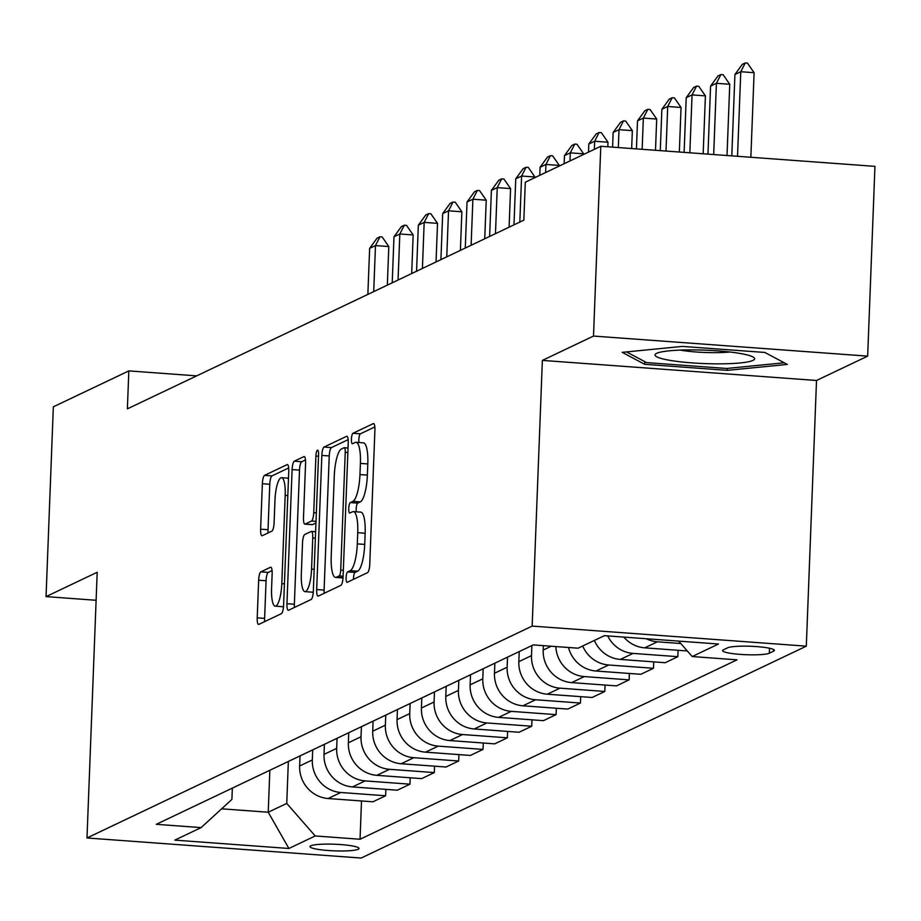 <?xml version="1.0" encoding="UTF-8"?>
<svg xmlns="http://www.w3.org/2000/svg" width="921" height="921" viewBox="0 0 921 921"><rect width="100%" height="100%" fill="white"/><g stroke="black" fill="none" stroke-linecap="round" stroke-linejoin="round"><path stroke-width="1.38" d="M346.1 577.732A5.273 1.301 -85.8 0 0 347.056 582.348A5.273 1.301 -85.8 0 0 347.24 582.314L367.56 572.643A7.529 1.854 -85.8 0 0 369.758 564.285L374.905 430.153A7.529 1.854 -85.8 0 0 373.546 423.568A7.529 1.854 -85.8 0 0 373.281 423.614L352.962 433.284A5.273 1.301 -85.8 0 0 351.419 439.144A5.273 1.301 -85.8 0 0 352.375 443.761A5.273 1.301 -85.8 0 0 352.559 443.715L355.195 442.471A24.084 5.952 -85.8 0 1 356.036 442.299A24.084 5.952 -85.8 0 1 360.399 463.401L359.961 474.58A24.084 5.952 -85.8 0 1 352.927 501.335L350.302 502.59A5.273 1.301 -85.8 0 0 348.76 508.438A5.273 1.301 -85.8 0 0 349.715 513.055A5.273 1.301 -85.8 0 0 349.899 513.02L352.524 511.765A24.084 5.952 -85.8 0 1 353.376 511.592A24.084 5.952 -85.8 0 1 357.728 532.695L357.302 543.874A24.084 5.952 -85.8 0 1 350.268 570.629L347.643 571.883A5.273 1.301 -85.8 0 0 346.1 577.732M353.376 511.592L360.779 512.134A24.084 5.952 -85.8 0 1 365.142 533.236L364.716 544.415A24.084 5.952 -85.8 0 1 357.682 571.17L355.046 572.425A5.273 1.301 -85.8 0 0 353.503 578.284A5.273 1.301 -85.8 0 0 353.491 579.332M374.835 426.941L360.376 433.826A5.273 1.301 -85.8 0 0 358.833 439.685A5.273 1.301 -85.8 0 0 358.948 442.506M356.036 442.299L363.438 442.84A24.084 5.952 -85.8 0 1 367.801 463.942L367.375 475.121A24.084 5.952 -85.8 0 1 360.341 501.876L357.705 503.131A5.273 1.301 -85.8 0 0 356.174 508.979A5.273 1.301 -85.8 0 0 356.289 511.811M358.2 849.277A24.533 3.304 -177.8 0 0 359.006 848.483A24.533 3.304 -177.8 0 0 337.696 844.373A24.533 3.304 -177.8 0 0 310.78 845.8A24.533 3.304 -177.8 0 0 309.974 846.595A24.533 3.304 -177.8 0 0 331.284 850.705A24.533 3.304 -177.8 0 0 358.2 849.277M260.862 571.849A7.529 1.854 -85.8 0 0 258.663 580.218L257.212 617.841A7.529 1.854 -85.8 0 0 258.571 624.438A7.529 1.854 -85.8 0 0 258.836 624.392L281.4 613.651A7.529 1.854 -85.8 0 0 283.599 605.281L288.757 471.161A7.529 1.854 -85.8 0 0 287.398 464.564A7.529 1.854 -85.8 0 0 287.133 464.621L264.569 475.363A7.529 1.854 -85.8 0 0 262.37 483.721L260.62 529.172A7.529 1.854 -85.8 0 0 261.978 535.769A7.529 1.854 -85.8 0 0 262.243 535.711L271.902 531.118A7.529 1.854 -85.8 0 0 274.101 522.76L274.965 500.218A20.135 4.973 -85.8 0 1 281.55 477.7A20.135 4.973 -85.8 0 1 285.199 495.348L281.803 583.649A20.135 4.973 -85.8 0 1 275.218 606.156A20.135 4.973 -85.8 0 1 271.58 588.519L272.144 573.795A7.529 1.854 -85.8 0 0 270.774 567.209A7.529 1.854 -85.8 0 0 270.509 567.255L260.862 571.849L268.264 572.402A7.529 1.854 -85.8 0 0 266.065 580.76L264.626 618.382A7.529 1.854 -85.8 0 0 264.695 621.606M97.189 572.275L46.05 596.612L53.337 406.829L128.836 370.898L127.374 408.855L523.842 220.165L525.304 182.208L600.791 146.278L593.504 336.061L542.365 360.399L532.154 626.096L86.988 837.972L97.189 572.275M316.686 589.544A7.529 1.854 -85.8 0 0 318.044 596.14A7.529 1.854 -85.8 0 0 318.309 596.083L340.874 585.342A7.529 1.854 -85.8 0 0 343.073 576.983L348.23 442.851A7.529 1.854 -85.8 0 0 346.872 436.255A7.529 1.854 -85.8 0 0 346.607 436.312L324.042 447.053A7.529 1.854 -85.8 0 0 321.843 455.411L316.686 589.544L324.1 590.085A7.529 1.854 -85.8 0 0 324.169 593.297M311.137 599.49L288.572 610.232A7.529 1.854 -85.8 0 1 288.308 610.289A7.529 1.854 -85.8 0 1 286.949 603.692L292.107 469.572A7.529 1.854 -85.8 0 1 294.306 461.202L303.953 456.609A7.529 1.854 -85.8 0 1 304.218 456.551A7.529 1.854 -85.8 0 1 305.588 463.148L303.493 517.544A7.529 1.854 -85.8 0 0 304.863 524.141A7.529 1.854 -85.8 0 0 305.116 524.084L311.528 521.033A7.529 1.854 -85.8 0 0 313.727 512.675L315.903 456.045A5.273 1.301 -85.8 0 1 317.63 450.15A5.273 1.301 -85.8 0 1 318.574 454.767L313.336 591.132A7.529 1.854 -85.8 0 1 311.137 599.49M727.659 647.797L723.376 649.835A23.773 3.2 -177.8 0 0 722.594 650.606A23.773 3.2 -177.8 0 0 743.247 654.578A23.773 3.2 -177.8 0 0 769.323 653.208L773.605 651.159A23.773 3.2 -177.8 0 0 774.388 650.387A23.773 3.2 -177.8 0 0 753.735 646.415A23.773 3.2 -177.8 0 0 727.659 647.797M532.154 626.096L806.312 646.174L361.136 858.05L86.988 837.972M361.504 800.959L360.042 839.25L737.019 659.827L692.189 656.546L718.495 644.021L604.383 635.674L578.089 648.188L533.259 644.907L156.271 824.318L201.1 827.611L231.908 799.416L232.345 788.123M360.042 839.25L315.212 835.957L288.906 848.483L174.806 840.125L201.1 827.611M542.365 360.399L816.513 380.477L867.663 356.139L593.504 336.061M867.663 356.139L874.95 166.356L600.791 146.278M46.05 596.612L96.118 600.285M816.513 380.477L806.312 646.174M196.691 375.872L128.836 370.898M269.841 770.267L268.23 812.23L286.742 803.423L288.354 761.46M385.864 789.366L385.611 795.767L372.947 801.8L328.129 798.519A30.669 29.426 -115.5 0 1 299.647 765.984L300.039 755.899M385.611 795.767L340.793 792.486A30.669 29.426 -115.5 0 1 312.311 759.952L312.703 749.878M410.213 777.773L409.972 784.185L397.308 790.206L352.478 786.925A30.669 29.426 -115.5 0 1 324.008 754.391L324.388 744.306M409.972 784.185L365.142 780.893A30.669 29.426 -115.5 0 1 336.672 748.359L337.051 738.285M434.562 766.191L434.321 772.592L421.657 778.613L376.827 775.332A30.669 29.426 -115.5 0 1 348.357 742.798L348.748 732.725M434.321 772.592L389.491 769.311A30.669 29.426 -115.5 0 1 361.02 736.765L361.412 726.692M458.923 754.598L458.67 760.999L446.006 767.02L401.188 763.739A30.669 29.426 -115.5 0 1 372.706 731.205L373.097 721.131M458.67 760.999L413.851 757.718A30.669 29.426 -115.5 0 1 385.369 725.184L385.761 715.099M483.272 743.005L483.03 749.406L470.366 755.439L425.537 752.158A30.669 29.426 -115.5 0 1 397.066 719.612L397.446 709.538M483.03 749.406L438.2 746.125A30.669 29.426 -115.5 0 1 409.73 713.591L410.11 703.506M507.621 731.412L507.379 737.813L494.715 743.846L449.885 740.565A30.669 29.426 -115.5 0 1 421.415 708.03L421.806 697.945M507.379 737.813L462.549 734.532A30.669 29.426 -115.5 0 1 434.079 701.998L434.47 691.924M531.981 719.831L531.728 726.232L519.076 732.253L474.246 728.972A30.669 29.426 -115.5 0 1 445.776 696.437L446.155 686.352M531.728 726.232L486.91 722.95A30.669 29.426 -115.5 0 1 458.428 690.405L458.819 680.331M556.33 708.237L556.088 714.638L543.425 720.659L498.595 717.378A30.669 29.426 -115.5 0 1 470.124 684.844L470.504 674.771M556.088 714.638L511.259 711.357A30.669 29.426 -115.5 0 1 482.788 678.823L483.168 668.738M580.691 696.644L580.437 703.045L567.773 709.078L522.944 705.797A30.669 29.426 -115.5 0 1 494.473 673.251L494.865 663.178M580.437 703.045L535.608 699.764A30.669 29.426 -115.5 0 1 507.137 667.23L507.529 657.145M605.039 685.051L604.798 691.452L592.134 697.485L547.304 694.204A30.669 29.426 -115.5 0 1 518.834 661.669L519.214 651.584M604.798 691.452L559.968 688.171A30.669 29.426 -115.5 0 1 531.498 655.637L531.878 645.563M629.388 673.47L629.147 679.871L616.483 685.892L571.653 682.611A30.669 29.426 -115.5 0 1 543.183 650.076L543.355 645.644M221.627 808.822L268.23 812.23L288.906 848.483M692.189 656.546L678.685 641.108M678.098 650.284L677.856 656.685L633.026 653.403A30.669 29.426 -115.5 0 1 607.722 635.916M594.379 640.429A30.669 29.426 -115.5 0 0 620.363 659.424L665.192 662.717L677.856 656.685M653.749 661.877L653.496 668.278L608.666 664.997A30.669 29.426 -115.5 0 1 582.694 645.989M568.499 647.486A30.669 29.426 -115.5 0 0 596.002 671.018L640.832 674.299L653.496 668.278M680.803 643.526L657.375 641.81A30.669 29.426 -115.5 0 1 646.254 638.737M687.308 650.963L644.712 647.843A30.669 29.426 -115.5 0 1 623.816 637.09M629.147 679.871L584.317 676.578A30.669 29.426 -115.5 0 1 555.847 646.554M286.742 803.423L315.212 835.957M622.205 352.34L644.688 364.313L727.245 370.357L787.328 364.428L764.844 352.455L682.288 346.411L622.205 352.34M727.325 368.4L727.245 370.357M644.792 361.642L644.688 364.313M348.161 439.639L331.445 447.594A7.529 1.854 -85.8 0 0 329.246 455.953L324.1 590.085M339.17 575.913A5.273 1.301 -85.8 0 0 340.712 570.053L345.237 452.326A5.273 1.301 -85.8 0 0 344.281 447.71A5.273 1.301 -85.8 0 0 344.097 447.744L341.323 449.068A24.084 5.952 -85.8 0 0 334.288 475.823L331.203 556.296A24.084 5.952 -85.8 0 0 335.555 577.409A24.084 5.952 -85.8 0 0 336.407 577.225L339.17 575.913L343.107 576.201M335.555 577.409L342.969 577.951A24.084 5.952 -85.8 0 0 343.026 577.951M305.507 459.936L301.708 461.743A7.529 1.854 -85.8 0 0 299.509 470.113L294.363 604.234A7.529 1.854 -85.8 0 0 294.432 607.446M312.012 524.59A7.529 1.854 -85.8 0 0 312.265 524.682A7.529 1.854 -85.8 0 0 312.53 524.625L315.961 523.001M301.328 573.99A20.135 4.973 -85.8 0 0 304.966 591.639A20.135 4.973 -85.8 0 0 311.563 569.12L312.749 538.014A7.529 1.854 -85.8 0 0 311.39 531.417A7.529 1.854 -85.8 0 0 311.125 531.475L304.724 534.514A7.529 1.854 -85.8 0 0 302.525 542.883L301.328 573.99M304.966 591.639L312.38 592.18A20.135 4.973 -85.8 0 0 313.301 591.915M272.075 570.583L268.264 572.402M275.218 606.156L282.632 606.697A20.135 4.973 -85.8 0 0 283.541 606.444M288.687 467.949L271.971 475.904A7.529 1.854 -85.8 0 0 269.772 484.262L268.034 529.713A7.529 1.854 -85.8 0 0 268.103 532.925M750.857 157.272L754.103 72.69L740.772 71.723L734.923 74.497L731.804 155.868M734.923 74.497L742.326 64.343L745.25 62.95L747.472 63.112L754.103 72.69M737.525 156.294L740.772 71.723L745.25 62.95M727.014 155.522L729.754 84.283L716.411 83.304L710.575 86.09L707.961 154.129M710.575 86.09L717.966 75.936L720.89 74.543L723.112 74.705L729.754 84.283M713.683 154.544L716.411 83.304L720.89 74.543M703.172 153.772L705.405 95.876L692.062 94.898L686.214 97.684L684.119 152.379M686.214 97.684L693.617 87.518L696.541 86.137L698.763 86.298L705.405 95.876M689.841 152.794L692.062 94.898L696.541 86.137M679.341 152.034L681.045 107.469L667.713 106.491L661.865 109.277L660.276 150.63M661.865 109.277L669.268 99.111L672.18 97.718L674.414 97.891L681.045 107.469M665.998 151.056L667.713 106.491L672.18 97.718M655.499 150.284L656.696 119.051L643.353 118.084L637.516 120.858L636.434 148.891M637.516 120.858L644.907 110.704L647.831 109.311L650.053 109.472L656.696 119.051M642.156 149.306L643.353 118.084L647.831 109.311M717.943 363.853A49.838 6.723 -177.8 0 0 753.286 357.141A49.838 6.723 -177.8 0 0 691.717 349.888A49.838 6.723 -177.8 0 0 656.489 353.422A49.838 6.723 -177.8 0 0 717.943 363.853M680.274 350.095A34.123 4.605 -177.8 0 0 714.143 352.662A34.123 4.605 -177.8 0 0 729.823 351.995M784.232 362.782L726.611 368.469L646.611 362.609L626.522 351.914M631.656 148.534L632.347 130.644L619.004 129.665L613.156 132.451L612.592 147.141M613.156 132.451L620.558 122.297L623.482 120.904L625.704 121.065L632.347 130.644M618.313 147.556L619.004 129.665L623.482 120.904M607.814 146.796L607.987 142.237L594.655 141.258L588.807 144.044L588.496 152.126M588.807 144.044L596.209 133.89L599.122 132.497L601.355 132.659L607.987 142.237M594.344 149.352L594.655 141.258L599.122 132.497M583.615 154.452L583.638 153.83L570.295 152.851L564.458 155.637L564.147 163.719M564.458 155.637L571.849 145.472L574.773 144.079L576.995 144.252L583.638 153.83M569.984 160.945L570.295 152.851L574.773 144.079M559.254 166.045L559.289 165.423L545.946 164.445L540.097 167.219L539.787 175.312M540.097 167.219L547.5 157.065L550.424 155.672L552.646 155.833L559.289 165.423M545.635 172.526L545.946 164.445L550.424 155.672M534.905 177.638L534.928 177.005L521.597 176.038L515.748 178.812L513.976 224.862M515.748 178.812L523.151 168.658L526.064 167.265L528.297 167.426L534.928 177.005M519.824 222.076L521.597 176.038L526.064 167.265M509.094 227.188L510.579 188.598L497.236 187.619L491.4 190.405L489.627 236.444M491.4 190.405L498.791 180.251L501.715 178.858L503.937 179.019L510.579 188.598M495.475 233.669L497.236 187.619L501.715 178.858M484.745 238.769L486.23 200.191L472.887 199.212L467.039 201.998L465.278 248.037M467.039 201.998L474.442 191.833L477.366 190.451L479.588 190.612L486.23 200.191M471.115 245.262L472.887 199.212L477.366 190.451M460.385 250.362L461.87 211.784L448.539 210.805L442.69 213.58L440.917 259.63M442.69 213.58L450.093 203.426L453.005 202.033L455.227 202.194L461.87 211.784M446.766 256.844L448.539 210.805L453.005 202.033M436.036 261.955L437.521 223.366L424.178 222.398L418.341 225.173L416.568 271.223M418.341 225.173L425.732 215.019L428.656 213.626L430.878 213.787L437.521 223.366M422.417 268.437L424.178 222.398L428.656 213.626M411.687 273.549L413.161 234.959L399.829 233.98L393.981 236.766L392.219 282.816M393.981 236.766L401.383 226.612L404.307 225.219L406.529 225.38L413.161 234.959M398.056 280.03L399.829 233.98L404.307 225.219M387.327 285.13L388.812 246.552L375.48 245.573L369.632 248.359L367.859 294.398M369.632 248.359L377.034 238.194L379.947 236.812L382.169 236.973L388.812 246.552M373.707 291.623L375.48 245.573L379.947 236.812M299.647 765.984L312.311 759.952M324.008 754.391L336.672 748.359M348.357 742.798L361.02 736.765M372.706 731.205L385.369 725.184M397.066 719.612L409.73 713.591M421.415 708.03L434.079 701.998M445.776 696.437L458.428 690.405M470.124 684.844L482.788 678.823M494.473 673.251L507.137 667.23M518.834 661.669L531.498 655.637M543.183 650.076L551.276 646.22M644.712 647.843L657.375 641.81M620.363 659.424L633.026 653.403M596.002 671.018L608.666 664.997M571.653 682.611L584.317 676.578M547.304 694.204L559.968 688.171M522.944 705.797L535.608 699.764M498.595 717.378L511.259 711.357M474.246 728.972L486.91 722.95M449.885 740.565L462.549 734.532M425.537 752.158L438.2 746.125M401.188 763.739L413.851 757.718M376.827 775.332L389.491 769.311M352.478 786.925L365.142 780.893M328.129 798.519L340.793 792.486M773.663 649.57L773.605 651.159M769.507 648.246L769.323 653.208M357.682 571.17L350.268 570.629M364.716 544.415L357.302 543.874M365.142 533.236L357.728 532.695M357.705 503.131L350.302 502.59M360.341 501.876L352.927 501.335M367.375 475.121L359.961 474.58M367.801 463.942L360.399 463.401M360.376 433.826L352.962 433.284M355.046 572.425L347.643 571.883M329.246 455.953L321.843 455.411M331.445 447.594L324.042 447.053M343.337 570.249L340.712 570.053M347.862 452.522L345.237 452.326M344.281 447.71L348.034 447.986L344.466 447.767M343.038 577.72L336.407 577.225M294.363 604.234L286.949 603.692M299.509 470.113L292.107 469.572M301.708 461.743L294.306 461.202M312.53 524.625L305.116 524.084M316.018 521.367L311.528 521.033M316.352 512.87L313.727 512.675M318.528 456.24L315.903 456.045M314.176 569.316L311.563 569.12M315.373 538.198L312.749 538.014M315.615 531.797L311.643 531.509M284.428 583.833L281.803 583.649M287.824 495.544L285.199 495.348M268.034 529.713L260.62 529.172M269.772 484.262L262.37 483.721M271.971 475.904L264.569 475.363M264.626 618.382L257.212 617.841M266.065 580.76L258.663 580.218M312.265 524.682L304.863 524.141M315.627 531.728L311.39 531.417M288.48 478.206L281.55 477.7"/></g></svg>

